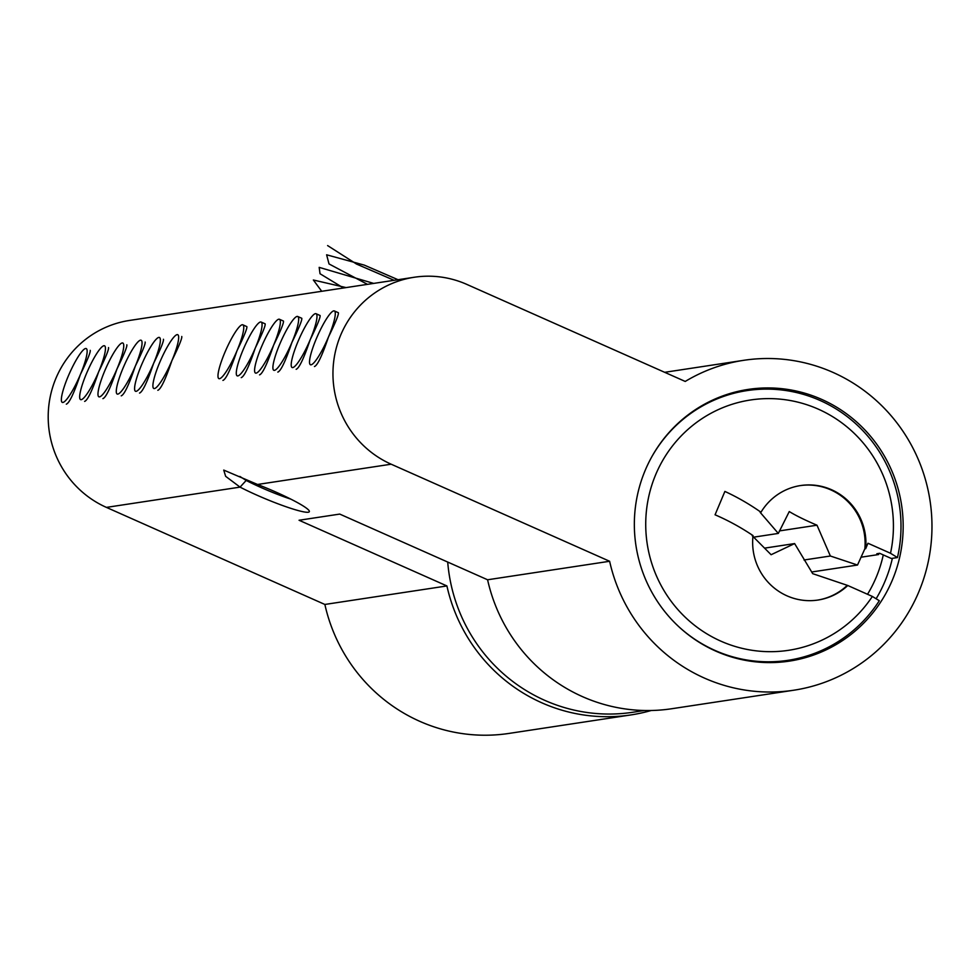 <?xml version="1.0" encoding="UTF-8"?>
<svg xmlns="http://www.w3.org/2000/svg" width="979" height="979" viewBox="0 0 979 979"><rect width="100%" height="100%" fill="white"/><g stroke="black" fill="none" stroke-linecap="round" stroke-linejoin="round"><path stroke-width="1.47" d="M609.623 561.273A166.846 163.138 81.4 0 0 793.773 690.219A166.846 163.138 81.4 0 0 930.05 500.807A166.846 163.138 81.4 0 0 743.746 360.309A166.846 163.138 81.4 0 0 685.227 381.443L466.763 284.375A98.145 95.966 81.4 0 0 414.252 277.253A98.145 95.966 81.4 0 0 333.704 361.373A98.145 95.966 81.4 0 0 391.172 464.205L609.623 561.273L487.591 579.776L339.737 514.085L299.06 520.253L446.913 585.944A166.846 163.138 81.4 0 0 631.063 714.903A166.846 163.138 81.4 0 0 651.206 710.497M242.829 324.82A29.443 5.238 -66 0 0 242.205 324.759A29.443 5.238 -66 0 0 225.415 351.131A29.443 5.238 -66 0 0 218.917 378.64A29.443 5.238 -66 0 0 235.658 353.86A29.443 5.238 -66 0 0 242.829 324.82L246.855 326.619C247.344 328.246 244.052 336.311 236.967 350.8C230.652 369.426 225.978 379.301 222.931 380.415M265.15 323.829C265.652 325.469 262.36 333.533 255.274 348.034C248.96 366.648 244.285 376.523 241.238 377.637M283.445 321.051C283.959 322.691 280.667 330.755 273.582 345.257C267.267 363.87 262.592 373.745 259.545 374.871M297.738 316.498A29.443 5.238 -66 0 0 297.126 316.425A29.443 5.238 -66 0 0 280.337 342.797A29.443 5.238 -66 0 0 273.839 370.307A29.443 5.238 -66 0 0 290.567 345.526A29.443 5.238 -66 0 0 297.738 316.498L301.777 318.285C302.266 319.913 298.974 327.977 291.889 342.479C285.574 361.092 280.887 370.968 277.84 372.093M316.046 313.721A29.443 5.238 -66 0 0 315.434 313.647A29.443 5.238 -66 0 0 298.644 340.019A29.443 5.238 -66 0 0 292.134 367.529A29.443 5.238 -66 0 0 308.874 342.748A29.443 5.238 -66 0 0 316.046 313.721L320.084 315.507C320.574 317.135 317.282 325.199 310.196 339.701C303.882 358.326 299.195 368.19 296.147 369.316M334.353 310.943A29.443 5.238 -66 0 0 333.741 310.869A29.443 5.238 -66 0 0 316.951 337.253A29.443 5.238 -66 0 0 310.441 364.751A29.443 5.238 -66 0 0 327.182 339.97A29.443 5.238 -66 0 0 334.353 310.943L338.379 312.729C338.869 314.357 335.589 322.421 328.503 336.923C322.189 355.548 317.502 365.412 314.455 366.538M414.252 277.253L129.485 320.451A98.145 95.966 81.4 0 0 48.95 404.56A98.145 95.966 81.4 0 0 106.417 507.391L324.869 604.459A166.846 163.138 81.4 0 0 509.019 733.418L631.063 714.903M239.855 476.43L246.182 480.444L240.051 487.126L225.647 476.32L223.726 470.079L257.538 484.47A46.527 5.164 22.8 0 1 309.364 511.271A46.527 5.164 22.8 0 1 285.807 506.657A46.527 5.164 22.8 0 1 240.051 487.126L106.417 507.391M66.315 404.168C69.362 403.054 74.037 393.179 80.351 374.565C87.437 360.052 90.729 351.987 90.215 350.36M84.622 401.402C87.669 400.276 92.344 390.401 98.659 371.787C105.744 357.286 109.036 349.222 108.522 347.582M102.917 398.624C105.977 397.498 110.651 387.623 116.966 369.01C124.052 354.508 127.343 346.444 126.829 344.816M121.225 395.846C124.272 394.721 128.959 384.845 135.273 366.232C142.359 351.73 145.651 343.666 145.137 342.038M139.532 393.068C142.579 391.943 147.266 382.067 153.581 363.454C160.666 348.952 163.958 340.888 163.444 339.26M157.839 390.291C160.886 389.165 165.573 379.301 171.888 360.676C178.973 346.174 182.265 338.11 181.751 336.482M883.278 554.909A127.588 124.749 -98.6 0 1 867.529 594.277M446.913 585.944L324.869 604.459M793.773 690.219L671.741 708.735A166.846 163.138 -98.6 0 1 487.591 579.776M715.845 651.145A137.403 134.343 81.4 0 0 789.368 661.119A137.403 134.343 81.4 0 0 901.586 505.127A137.403 134.343 81.4 0 0 748.152 389.422A137.403 134.343 81.4 0 0 635.395 507.195A137.403 134.343 81.4 0 0 715.845 651.145M785.696 661.62A137.403 134.343 81.4 0 0 805.338 656.468M876.132 598.756A137.403 134.343 81.4 0 0 892.371 558.336M764.795 389.116A137.403 134.343 81.4 0 0 744.505 390.034M246.182 480.444A41.216 4.577 -157.2 0 0 290.861 499.143M652.344 455.835A136.411 133.389 -98.6 0 1 747.087 390.584A136.411 133.389 -98.6 0 1 897.449 557.565L891.343 558.495L879.68 553.306L876.829 553.735L878.628 554.542A125.618 122.828 81.4 0 0 878.861 553.429M878.628 554.542L860.92 557.222M897.449 557.565L890.511 553.27L867.957 543.247L865.681 548.681A57.908 56.623 81.4 0 0 800.602 485.547A57.908 56.623 81.4 0 0 760.977 512.25A235.535 230.31 81.4 0 0 724.888 491.421L715.062 514.795A235.535 230.31 -98.6 0 1 753.035 535.611A57.908 56.623 81.4 0 0 817.979 600.041A57.908 56.623 81.4 0 0 847.79 585.503L812.692 573.657L794.618 543.578L771.109 554.726L752.227 535.733M890.511 553.27A126.609 123.795 81.4 0 0 747.234 400.533A126.609 123.795 81.4 0 0 665.989 593.812A126.609 123.795 81.4 0 0 872.362 596.431L847.79 585.503M872.362 596.431L879.301 600.727A136.411 133.389 -98.6 0 1 787.997 660.323A136.411 133.389 -98.6 0 1 678.166 626.107M747.087 390.584L740.981 391.502A136.411 133.389 81.4 0 0 727.605 394.256M768.295 662.587A136.411 133.389 81.4 0 0 781.891 661.253L787.997 660.323M811.628 572.005L857.506 565.042L830.363 556.011L817 525.209C805.203 520.192 795.951 515.639 789.258 511.564L778.317 533.42L760.169 512.372L760.977 512.25M804.028 560L830.363 556.011M753.744 537.153L778.317 533.42M779.394 530.912L817 525.209M865.681 548.681L864.861 548.803L857.506 565.042M764.795 548.105L794.618 543.578M817.563 600.103A57.908 56.623 81.4 0 0 846.97 585.638M864.861 548.803A57.908 56.623 81.4 0 0 800.198 485.608M447.709 562.056A164.484 160.837 81.4 0 0 632.74 712.271L644.378 710.497M85.589 348.512A29.443 5.238 114 0 1 86.213 348.573A29.443 5.238 114 0 1 79.042 377.613A29.443 5.238 114 0 1 62.301 402.393A29.443 5.238 114 0 1 68.799 374.884A29.443 5.238 114 0 1 85.589 348.512M103.896 345.734A29.443 5.238 114 0 1 104.52 345.807A29.443 5.238 114 0 1 97.349 374.835A29.443 5.238 114 0 1 80.608 399.616A29.443 5.238 114 0 1 87.107 372.106A29.443 5.238 114 0 1 103.896 345.734M122.204 342.956A29.443 5.238 114 0 1 122.816 343.029A29.443 5.238 114 0 1 115.644 372.057A29.443 5.238 114 0 1 98.916 396.838A29.443 5.238 114 0 1 105.414 369.328A29.443 5.238 114 0 1 122.204 342.956M140.511 340.178A29.443 5.238 114 0 1 141.123 340.251A29.443 5.238 114 0 1 133.952 369.279A29.443 5.238 114 0 1 117.223 394.06A29.443 5.238 114 0 1 123.721 366.55A29.443 5.238 114 0 1 140.511 340.178M158.818 337.4A29.443 5.238 114 0 1 159.43 337.474A29.443 5.238 114 0 1 152.259 366.501A29.443 5.238 114 0 1 135.518 391.282A29.443 5.238 114 0 1 142.028 363.784A29.443 5.238 114 0 1 158.818 337.4M177.126 334.634A29.443 5.238 114 0 1 177.737 334.696A29.443 5.238 114 0 1 170.566 363.723A29.443 5.238 114 0 1 153.825 388.504A29.443 5.238 114 0 1 160.336 361.006A29.443 5.238 114 0 1 177.126 334.634M260.512 321.981A29.443 5.238 -66 0 0 243.722 348.353A29.443 5.238 -66 0 0 237.224 375.863A29.443 5.238 -66 0 0 253.965 351.082A29.443 5.238 -66 0 0 261.136 322.054A29.443 5.238 -66 0 0 260.512 321.981M278.819 319.203A29.443 5.238 -66 0 0 262.029 345.575A29.443 5.238 -66 0 0 255.531 373.085A29.443 5.238 -66 0 0 272.26 348.304A29.443 5.238 -66 0 0 279.443 319.276A29.443 5.238 -66 0 0 278.819 319.203M305.766 293.712L312.387 292.709M321.724 291.289L313.353 280.006L346.077 287.593M343.482 287.985L320.023 273.741L319.178 267.365L373.709 283.408M367.468 284.351L329.017 263.938L326.619 254.797L364.298 265.113L398.025 279.713M394.121 280.312L356.564 264.085L327.61 245.582M391.172 464.205L257.538 484.47M743.746 360.309L664.668 372.314M261.136 322.054L265.162 323.841M279.443 319.276L283.469 321.063"/></g></svg>

